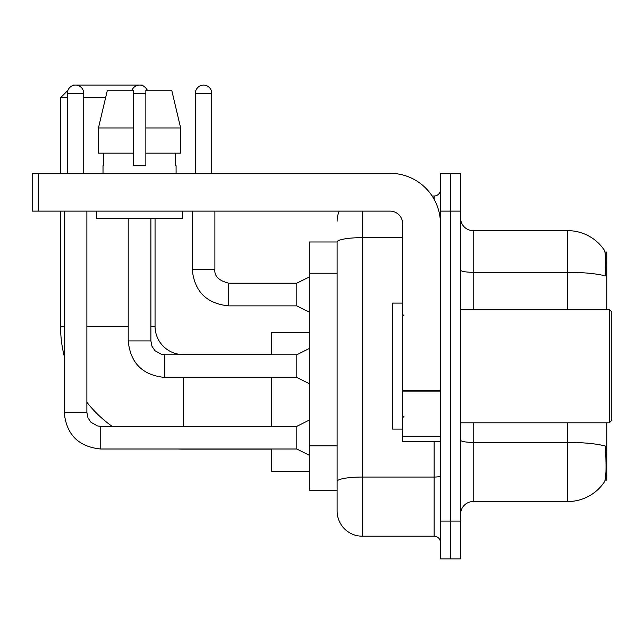 <?xml version="1.0" encoding="UTF-8"?>
<svg xmlns="http://www.w3.org/2000/svg" width="644" height="644" viewBox="0 0 644 644"><rect width="100%" height="100%" fill="white"/><g stroke="black" fill="none" stroke-linecap="round" stroke-linejoin="round"><path stroke-width="0.97" d="M606.761 309.402L606.761 252.07L604.974 252.07M605.127 480.126L606.761 480.126L606.761 422.802M337.118 241.991L309.402 241.991L309.402 490.213L337.118 490.213L337.118 510.998L337.118 241.991M460.597 514.154A12.598 12.598 0 0 1 473.203 501.547L567.702 501.547A44.098 44.098 0 0 0 604.571 481.648L604.322 482.018L604.571 481.648C606.085 478.098 606.431 467.93 605.61 451.146L605.288 446.051A44.098 7.656 180 0 0 567.702 442.396L567.702 422.802M450.518 521.077L450.518 558.879L460.597 558.879L460.597 521.077L450.518 521.077L450.518 558.879L440.44 558.879L440.44 521.077L450.518 521.077L450.518 211.119L450.518 521.077M440.44 521.077L440.44 173.317L450.518 173.317L450.518 211.119L450.518 173.317L460.597 173.317L460.597 521.077M567.702 309.402L567.702 272.299A44.098 7.656 180 0 1 605.191 275.922C605.795 261.408 605.553 252.907 604.475 250.411L604.475 250.411A44.098 44.098 0 0 0 567.702 230.649A44.098 44.098 0 0 1 604.322 250.178A44.098 44.098 0 0 0 567.702 230.649L473.203 230.649A12.598 12.598 0 0 1 460.597 218.05A12.598 12.598 0 0 0 473.203 230.649L473.203 309.402M362.322 211.119L362.322 536.202L434.137 536.202L434.137 441.704M432.132 196.001L434.137 196.001A6.303 6.303 0 0 0 440.44 189.698M337.118 497.144L337.118 485.801M440.44 542.498A6.303 6.303 0 0 0 434.137 536.202M337.118 221.198A25.197 25.197 0 0 1 339.227 211.119M362.322 536.202A25.197 25.197 0 0 1 337.118 510.998M180.65 153.159L180.65 127.963L171.698 90.16L180.65 127.963L180.65 153.159L145.85 153.159L145.85 90.16L171.698 90.16L180.65 127.963L145.85 127.963M271.599 449.134L183.403 449.134A122.851 122.851 0 0 1 177.841 449.005M112.104 426.328A122.851 122.851 0 0 1 86.884 402.291M64.207 356.027A122.851 122.851 0 0 1 60.552 326.283L60.552 211.119M183.403 354.764L183.403 354.635A28.352 28.352 0 0 1 155.051 326.283L155.051 218.678M72.603 85.668L73.15 85.121L142.453 85.121L143.419 86.095M67.902 90.369L60.552 97.719L67.354 97.719M105.608 97.719L83.736 97.719M146.768 89.444L147.492 90.16M60.552 173.317L60.552 97.719M271.599 377.44L271.599 426.328M271.599 449.005L271.599 471.183L309.402 471.183M309.402 332.586L271.599 332.586L271.599 354.764M67.354 173.317L67.354 93.308A8.187 8.187 0 0 1 75.541 85.121A8.187 8.187 0 0 1 83.736 93.308L83.736 173.317M309.402 455.308L296.803 449.005L296.803 426.328L309.402 420.025M64.207 211.119L64.207 412.466L86.884 412.466L86.884 211.119M131.996 90.16A8.187 8.187 0 0 1 147.114 90.16M309.402 383.744L296.803 377.44L296.803 354.764L309.402 348.46M128.212 218.678L128.212 340.901L150.889 340.901L150.889 218.678M440.44 441.704L402.637 441.704L402.637 390.747L440.44 390.747M440.44 223.718A50.401 50.401 0 0 0 390.039 173.317L38.503 173.317L38.503 211.119L390.039 211.119A12.598 12.598 0 0 1 402.637 223.718L402.637 390.747M38.503 211.119L32.2 211.119L32.2 173.317L38.503 173.317M145.85 165.758L133.252 165.758L145.85 165.758L145.85 153.159M103.016 165.758L103.555 165.758L103.016 165.758L103.016 173.317M176.094 165.758L175.546 165.758L176.094 165.758L176.094 173.317M175.546 153.159L175.546 165.758M133.252 127.963L98.452 127.963L107.403 90.16L133.252 90.16L133.252 165.758M103.555 165.758L103.555 153.159M96.713 211.119L96.713 218.678L182.389 218.678L182.389 211.119M133.252 153.159L98.452 153.159L98.452 127.963L107.403 90.16M609.28 309.402L611.8 311.921L611.8 420.282L609.28 422.802L609.28 309.402L460.597 309.402M402.637 303.099L392.558 303.099L392.558 429.097L402.637 429.097M195.374 173.317L195.374 93.308A8.187 8.187 0 0 1 203.56 85.121A8.187 8.187 0 0 1 211.747 93.308L211.747 173.317M309.402 312.171L296.803 305.876L296.803 283.191L309.402 276.896M192.218 211.119L192.218 269.329L214.903 269.329L214.903 211.119M337.118 273.225L309.402 273.225M337.118 445.849L309.402 445.849M567.702 501.547L567.702 442.396L473.203 442.396L473.203 501.547M604.475 250.411A44.098 44.098 0 0 0 567.702 230.649L567.702 272.299L473.203 272.299A12.598 2.19 0 0 1 460.597 270.11M460.597 211.119L440.44 211.119M473.203 422.802L473.203 442.396A12.598 2.19 0 0 1 460.597 440.206M440.44 475.956A6.303 1.095 0 0 1 434.137 477.051L362.322 477.051A25.197 4.379 180 0 0 337.118 481.422M337.118 242.023A25.197 4.379 180 0 1 362.322 237.652L402.637 237.652M434.137 199.318L434.137 196.001M60.552 326.283L64.207 326.283M86.884 326.283L128.212 326.283M150.889 326.283L155.051 326.283M183.403 426.328L183.403 377.44M296.803 449.005L100.746 449.005C78.576 446.815 66.396 434.636 64.207 412.466C66.396 434.636 78.576 446.815 100.746 449.005C78.576 446.815 66.396 434.636 64.207 412.466C66.396 434.636 78.576 446.815 100.746 449.005C78.576 446.815 66.396 434.636 64.207 412.466C66.396 434.636 78.576 446.815 100.746 449.005C78.576 446.815 66.396 434.636 64.207 412.466C66.396 434.636 78.576 446.815 100.746 449.005C78.576 446.815 66.396 434.636 64.207 412.466C66.396 434.636 78.576 446.815 100.746 449.005C78.576 446.815 66.396 434.636 64.207 412.466C66.396 434.636 78.576 446.815 100.746 449.005L100.746 426.352M67.354 93.308L83.736 93.308M296.803 377.44L164.751 377.44C142.582 375.251 130.402 363.071 128.212 340.901C130.402 363.071 142.582 375.251 164.751 377.44C142.582 375.251 130.402 363.071 128.212 340.901C130.402 363.071 142.582 375.251 164.751 377.44C142.582 375.251 130.402 363.071 128.212 340.901C130.402 363.071 142.582 375.251 164.751 377.44C142.582 375.251 130.402 363.071 128.212 340.901C130.402 363.071 142.582 375.251 164.751 377.44C142.582 375.251 130.402 363.071 128.212 340.901C130.402 363.071 142.582 375.251 164.751 377.44C142.582 375.251 130.402 363.071 128.212 340.901C130.402 363.071 142.582 375.251 164.751 377.44L164.751 354.764L296.803 354.764M133.252 93.308L145.85 93.308M440.44 391.842L402.637 391.842M402.637 436.495L440.44 436.495M296.803 305.876L228.757 305.876C206.595 303.678 194.407 291.499 192.218 269.329C194.407 291.499 206.595 303.678 228.757 305.876C206.595 303.678 194.407 291.499 192.218 269.329C194.407 291.499 206.595 303.678 228.757 305.876C206.595 303.678 194.407 291.499 192.218 269.329C194.407 291.499 206.595 303.678 228.757 305.876C206.595 303.678 194.407 291.499 192.218 269.329C194.407 291.499 206.595 303.678 228.757 305.876C206.595 303.678 194.407 291.499 192.218 269.329C194.407 291.499 206.595 303.678 228.757 305.876C206.595 303.678 194.407 291.499 192.218 269.329C194.407 291.499 206.595 303.678 228.757 305.876C206.595 303.678 194.407 291.499 192.218 269.329C194.407 291.499 206.595 303.678 228.757 305.876C206.595 303.678 194.407 291.499 192.218 269.329C194.407 291.499 206.595 303.678 228.757 305.876L228.757 283.215C218.759 280.671 214.138 276.051 214.903 269.329C214.138 276.051 218.759 280.671 228.757 283.191C218.759 280.671 214.138 276.051 214.903 269.329C214.138 276.051 218.759 280.671 228.757 283.191C218.759 280.671 214.138 276.051 214.903 269.329C214.138 276.051 218.759 280.671 228.757 283.191C218.759 280.671 214.138 276.051 214.903 269.329C214.138 276.051 218.759 280.671 228.757 283.191C218.759 280.671 214.138 276.051 214.903 269.329C214.138 276.051 218.759 280.671 228.757 283.191C218.759 280.671 214.138 276.051 214.903 269.329C214.138 276.051 218.759 280.671 228.757 283.191C218.759 280.671 214.138 276.051 214.903 269.329C214.138 276.051 218.759 280.671 228.757 283.191C218.759 280.671 214.138 276.051 214.903 269.329C214.138 276.051 218.759 280.671 228.757 283.191L296.803 283.191M195.374 93.308L211.747 93.308M271.599 354.635L183.403 354.635M86.884 412.466L87.987 417.876L90.941 422.271L97.502 425.942L100.746 426.328L296.803 426.328M150.889 340.901L151.992 346.311L154.954 350.698L161.507 354.377L164.751 354.764M460.597 422.802L609.28 422.802M403.901 315.697L402.637 314.441M403.901 416.499L402.637 417.763M192.218 269.329C194.407 291.499 206.595 303.678 228.757 305.876M214.903 269.329C214.138 276.051 218.759 280.671 228.757 283.191"/></g></svg>
